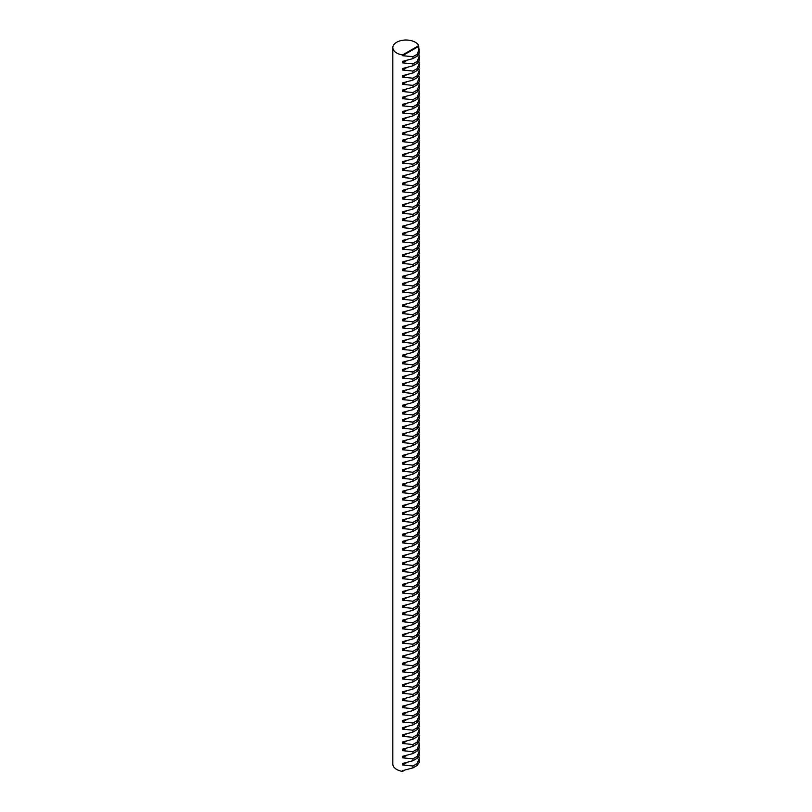 <?xml version="1.0" encoding="UTF-8"?>
<svg xmlns="http://www.w3.org/2000/svg" width="812" height="812" viewBox="0 0 812 812"><rect width="100%" height="100%" fill="white"/><g stroke="black" fill="none" stroke-linecap="round" stroke-linejoin="round"><path stroke-width="1.22" d="M396.692 52.993A13.165 7.602 0 0 0 402.539 54.952L402.539 55.703L412.932 56.698L412.932 58.626L402.539 61.367L402.539 62.869L412.932 63.864L412.932 65.792L402.539 68.523L402.539 70.035L412.932 71.03L412.932 72.948L402.539 75.689L402.539 77.201L412.932 78.196L412.932 80.114L402.539 82.854L402.539 84.367L412.932 85.361L412.932 87.28L402.539 90.02L402.539 91.523L412.932 92.527L412.932 94.446L402.539 97.186L402.539 98.688L412.932 99.683L412.932 101.612L402.539 104.352L402.539 105.854L412.932 106.849L412.932 108.778L402.539 111.518L402.539 113.02L412.932 114.015L412.932 115.943L402.539 118.674L402.539 120.186L412.932 121.181L412.932 123.099L402.539 125.84L402.539 127.352L412.932 128.347L412.932 130.265L402.539 133.006L402.539 134.518L412.932 135.513L412.932 137.431L402.539 140.171L402.539 141.684L412.932 142.679L412.932 144.597L402.539 147.337L402.539 148.84L412.932 149.834L412.932 151.763L402.539 154.503L402.539 156.005L412.932 157L412.932 158.929L402.539 161.669L402.539 163.171L412.932 164.166L412.932 166.095L402.539 168.825L402.539 170.337L412.932 171.332L412.932 173.25L402.539 175.991L402.539 177.503L412.932 178.498L412.932 180.416L402.539 183.157L402.539 184.669L412.932 185.664L412.932 187.582L402.539 190.323L402.539 191.835L412.932 192.83L412.932 194.748L402.539 197.489L402.539 198.991L412.932 199.985L412.932 201.914L402.539 204.654L402.539 206.157L412.932 207.151L412.932 209.08L402.539 211.82L402.539 213.323L412.932 214.317L412.932 216.246L402.539 218.976L402.539 220.488L412.932 221.483L412.932 223.401L402.539 226.142L402.539 227.654L412.932 228.649L412.932 230.567L402.539 233.308L402.539 234.82L412.932 235.815L412.932 237.733L402.539 240.474L402.539 241.986L412.932 242.981L412.932 244.899L402.539 247.64L402.539 249.142L412.932 250.147L412.932 252.065L402.539 254.806L402.539 256.308L412.932 257.302L412.932 259.231L402.539 261.971L402.539 263.474L412.932 264.468L412.932 266.397L402.539 269.137L402.539 270.64L412.932 271.634L412.932 273.553L402.539 276.293L402.539 277.805L412.932 278.8L412.932 280.719L402.539 283.459L402.539 284.971L412.932 285.966L412.932 287.884L402.539 290.625L402.539 292.137L412.932 293.132L412.932 295.05L402.539 297.791L402.539 299.293L412.932 300.298L412.932 302.216L402.539 304.957L402.539 306.459L412.932 307.454L412.932 309.382L402.539 312.123L402.539 313.625L412.932 314.62L412.932 316.548L402.539 319.289L402.539 320.791L412.932 321.785L412.932 323.704L402.539 326.444L402.539 327.957L412.932 328.951L412.932 330.87L402.539 333.61L402.539 335.123L412.932 336.117L412.932 338.036L402.539 340.776L402.539 342.288L412.932 343.283L412.932 345.202L402.539 347.942L402.539 349.444L412.932 350.449L412.932 352.367L402.539 355.108L402.539 356.61L412.932 357.605L412.932 359.533L402.539 362.274L402.539 363.776L412.932 364.771L412.932 366.699L402.539 369.44L402.539 370.942L412.932 371.937L412.932 373.865L402.539 376.595L402.539 378.108L412.932 379.102L412.932 381.021L402.539 383.761L402.539 385.274L412.932 386.268L412.932 388.187L402.539 390.927L402.539 392.44L412.932 393.434L412.932 395.353L402.539 398.093L402.539 399.595L412.932 400.6L412.932 402.519L402.539 405.259L402.539 406.761L412.932 407.756L412.932 409.684L402.539 412.425L402.539 413.927L412.932 414.922L412.932 416.85L402.539 419.591L402.539 421.093L412.932 422.088L412.932 424.016L402.539 426.747L402.539 428.259L412.932 429.254L412.932 431.172L402.539 433.912L402.539 435.425L412.932 436.42L412.932 438.338L402.539 441.078L402.539 442.591L412.932 443.585L412.932 445.504L402.539 448.244L402.539 449.757L412.932 450.751L412.932 452.67L402.539 455.41L402.539 456.912L412.932 457.907L412.932 459.836L402.539 462.576L402.539 464.078L412.932 465.073L412.932 467.001L402.539 469.742L402.539 471.244L412.932 472.239L412.932 474.167L402.539 476.898L402.539 478.41L412.932 479.405L412.932 481.323L402.539 484.064L402.539 485.576L412.932 486.571L412.932 488.489L402.539 491.23L402.539 492.742L412.932 493.737L412.932 495.655L402.539 498.395L402.539 499.908L412.932 500.902L412.932 502.821L402.539 505.561L402.539 507.064L412.932 508.058L412.932 509.987L402.539 512.727L402.539 514.229L412.932 515.224L412.932 517.153L402.539 519.893L402.539 521.395L412.932 522.39L412.932 524.319L402.539 527.059L402.539 528.561L412.932 529.556L412.932 531.474L402.539 534.215L402.539 535.727L412.932 536.722L412.932 538.64L402.539 541.381L402.539 542.893L412.932 543.888L412.932 545.806L402.539 548.547L402.539 550.059L412.932 551.054L412.932 552.972L402.539 555.712L402.539 557.215L412.932 558.22L412.932 560.138L402.539 562.878L402.539 564.381L412.932 565.375L412.932 567.304L402.539 570.044L402.539 571.546L412.932 572.541L412.932 574.47L402.539 577.21L402.539 578.712L412.932 579.707L412.932 581.625L402.539 584.366L402.539 585.878L412.932 586.873L412.932 588.791L402.539 591.532L402.539 593.044L412.932 594.039L412.932 595.957L402.539 598.698L402.539 600.21L412.932 601.205L412.932 603.123L402.539 605.864L402.539 607.366L412.932 608.371L412.932 610.289L402.539 613.03L402.539 614.532L412.932 615.526L412.932 617.455L402.539 620.195L402.539 621.698L412.932 622.692L412.932 624.621L402.539 627.361L402.539 628.864L412.932 629.858L412.932 631.777L402.539 634.517L402.539 636.029L412.932 637.024L412.932 638.942L402.539 641.683L402.539 643.195L412.932 644.19L412.932 646.108L402.539 648.849L402.539 650.361L412.932 651.356L412.932 653.274L402.539 656.015L402.539 657.517L412.932 658.522L412.932 660.44L402.539 663.181L402.539 664.683L412.932 665.678L412.932 667.606L402.539 670.347L402.539 671.849L412.932 672.843L412.932 674.772L402.539 677.512L402.539 679.015L412.932 680.009L412.932 681.938L402.539 684.668L402.539 686.181L412.932 687.175L412.932 689.094L402.539 691.834L402.539 693.346L412.932 694.341L412.932 696.26L402.539 699L402.539 700.512L412.932 701.507L412.932 703.425L402.539 706.166L402.539 707.668L412.932 708.673L412.932 710.591L402.539 713.332L402.539 714.834L412.932 715.829L412.932 717.757L402.539 720.498L402.539 722L412.932 722.995L412.932 724.923L402.539 727.664L402.539 729.166L412.932 730.161L412.932 732.089L402.539 734.819L402.539 736.332L412.932 737.326L412.932 739.245L402.539 741.985L402.539 743.498L412.932 744.492L412.932 746.411L402.539 749.151L402.539 750.664L412.932 751.658L412.932 753.577L402.539 756.317L402.539 757.829L412.932 758.824L412.932 760.742L402.539 763.483L402.539 764.985L412.932 765.98L412.932 767.908L402.539 770.649L402.539 771.4A13.165 7.602 0 0 1 396.692 769.441A13.165 7.602 0 0 1 392.835 764.072L392.835 47.624A13.165 7.602 0 0 0 396.692 52.993M419.165 49.197L417.185 54.242L417.185 56.17L419.165 53.206L418.698 45.624A13.165 7.602 0 0 0 415.308 42.244A13.165 7.602 0 0 0 400.966 40.6A13.165 7.602 0 0 0 392.835 47.624M418.89 54.231L419.165 56.363L417.185 61.407L417.185 63.336L419.165 60.372L419.165 56.363M418.89 61.397L419.165 63.529L417.185 68.573L417.185 70.492L419.165 67.538L419.165 63.529M418.89 68.563L419.165 70.695L417.185 75.739L417.185 77.658L419.165 74.704L419.165 70.695M418.89 75.729L419.165 77.861L417.185 82.905L417.185 84.824L419.165 81.86L419.165 77.861M418.89 82.885L419.165 85.027L417.185 90.071L417.185 91.989L419.165 89.026L419.165 85.027M418.89 90.051L419.165 92.182L417.185 97.227L417.185 99.155L419.165 96.192L419.165 92.182M418.89 97.217L419.165 99.348L417.185 104.393L417.185 106.321L419.165 103.357L419.165 99.348M418.89 104.383L419.165 106.514L417.185 111.559L417.185 113.487L419.165 110.523L419.165 106.514M418.89 111.548L419.165 113.68L417.185 118.725L417.185 120.643L419.165 117.689L419.165 113.68M418.89 118.714L419.165 120.846L417.185 125.89L417.185 127.809L419.165 124.855L419.165 120.846M418.89 125.88L419.165 128.012L417.185 133.056L417.185 134.975L419.165 132.011L419.165 128.012M418.89 133.036L419.165 135.178L417.185 140.222L417.185 142.141L419.165 139.177L419.165 135.178M418.89 140.202L419.165 142.333L417.185 147.388L417.185 149.306L419.165 146.343L419.165 142.333M418.89 147.368L419.165 149.499L417.185 154.544L417.185 156.472L419.165 153.509L419.165 149.499M418.89 154.534L419.165 156.665L417.185 161.71L417.185 163.638L419.165 160.674L419.165 156.665M418.89 161.7L419.165 163.831L417.185 168.876L417.185 170.794L419.165 167.84L419.165 163.831M418.89 168.866L419.165 170.997L417.185 176.042L417.185 177.96L419.165 175.006L419.165 170.997M418.89 176.031L419.165 178.163L417.185 183.207L417.185 185.126L419.165 182.162L419.165 178.163M418.89 183.187L419.165 185.329L417.185 190.373L417.185 192.292L419.165 189.328L419.165 185.329M418.89 190.353L419.165 192.485L417.185 197.539L417.185 199.458L419.165 196.494L419.165 192.485M418.89 197.519L419.165 199.65L417.185 204.695L417.185 206.624L419.165 203.66L419.165 199.65M418.89 204.685L419.165 206.816L417.185 211.861L417.185 213.789L419.165 210.826L419.165 206.816M418.89 211.851L419.165 213.982L417.185 219.027L417.185 220.945L419.165 217.992L419.165 213.982M418.89 219.017L419.165 221.148L417.185 226.193L417.185 228.111L419.165 225.157L419.165 221.148M418.89 226.183L419.165 228.314L417.185 233.359L417.185 235.277L419.165 232.313L419.165 228.314M418.89 233.338L419.165 235.48L417.185 240.525L417.185 242.443L419.165 239.479L419.165 235.48M418.89 240.504L419.165 242.636L417.185 247.69L417.185 249.609L419.165 246.645L419.165 242.636M418.89 247.67L419.165 249.802L417.185 254.846L417.185 256.775L419.165 253.811L419.165 249.802M418.89 254.836L419.165 256.968L417.185 262.012L417.185 263.941L419.165 260.977L419.165 256.968M418.89 262.002L419.165 264.133L417.185 269.178L417.185 271.106L419.165 268.143L419.165 264.133M418.89 269.168L419.165 271.299L417.185 276.344L417.185 278.262L419.165 275.309L419.165 271.299M418.89 276.334L419.165 278.465L417.185 283.51L417.185 285.428L419.165 282.474L419.165 278.465M418.89 283.489L419.165 285.631L417.185 290.676L417.185 292.594L419.165 289.63L419.165 285.631M418.89 290.655L419.165 292.797L417.185 297.842L417.185 299.76L419.165 296.796L419.165 292.797M418.89 297.821L419.165 299.953L417.185 304.997L417.185 306.926L419.165 303.962L419.165 299.953M418.89 304.987L419.165 307.119L417.185 312.163L417.185 314.092L419.165 311.128L419.165 307.119M418.89 312.153L419.165 314.285L417.185 319.329L417.185 321.258L419.165 318.294L419.165 314.285M418.89 319.319L419.165 321.45L417.185 326.495L417.185 328.413L419.165 325.46L419.165 321.45M418.89 326.485L419.165 328.616L417.185 333.661L417.185 335.579L419.165 332.626L419.165 328.616M418.89 333.641L419.165 335.782L417.185 340.827L417.185 342.745L419.165 339.781L419.165 335.782M418.89 340.807L419.165 342.948L417.185 347.993L417.185 349.911L419.165 346.947L419.165 342.948M418.89 347.972L419.165 350.104L417.185 355.148L417.185 357.077L419.165 354.113L419.165 350.104M418.89 355.138L419.165 357.27L417.185 362.314L417.185 364.243L419.165 361.279L419.165 357.27M418.89 362.304L419.165 364.436L417.185 369.48L417.185 371.409L419.165 368.445L419.165 364.436M418.89 369.47L419.165 371.602L417.185 376.646L417.185 378.565L419.165 375.611L419.165 371.602M418.89 376.636L419.165 378.768L417.185 383.812L417.185 385.73L419.165 382.777L419.165 378.768M418.89 383.802L419.165 385.933L417.185 390.978L417.185 392.896L419.165 389.933L419.165 385.933M418.89 390.958L419.165 393.099L417.185 398.144L417.185 400.062L419.165 397.098L419.165 393.099M418.89 398.124L419.165 400.255L417.185 405.3L417.185 407.228L419.165 404.264L419.165 400.255M418.89 405.289L419.165 407.421L417.185 412.466L417.185 414.394L419.165 411.43L419.165 407.421M418.89 412.455L419.165 414.587L417.185 419.631L417.185 421.56L419.165 418.596L419.165 414.587M418.89 419.621L419.165 421.753L417.185 426.797L417.185 428.716L419.165 425.762L419.165 421.753M418.89 426.787L419.165 428.919L417.185 433.963L417.185 435.882L419.165 432.928L419.165 428.919M418.89 433.953L419.165 436.085L417.185 441.129L417.185 443.047L419.165 440.084L419.165 436.085M418.89 441.109L419.165 443.25L417.185 448.295L417.185 450.213L419.165 447.25L419.165 443.25M418.89 448.275L419.165 450.406L417.185 455.461L417.185 457.379L419.165 454.415L419.165 450.406M418.89 455.441L419.165 457.572L417.185 462.617L417.185 464.545L419.165 461.581L419.165 457.572M418.89 462.607L419.165 464.738L417.185 469.783L417.185 471.711L419.165 468.747L419.165 464.738M418.89 469.772L419.165 471.904L417.185 476.948L417.185 478.867L419.165 475.913L419.165 471.904M418.89 476.938L419.165 479.07L417.185 484.114L417.185 486.033L419.165 483.079L419.165 479.07M418.89 484.104L419.165 486.236L417.185 491.28L417.185 493.199L419.165 490.235L419.165 486.236M418.89 491.26L419.165 493.402L417.185 498.446L417.185 500.365L419.165 497.401L419.165 493.402M418.89 498.426L419.165 500.557L417.185 505.612L417.185 507.53L419.165 504.567L419.165 500.557M418.89 505.592L419.165 507.723L417.185 512.768L417.185 514.696L419.165 511.733L419.165 507.723M418.89 512.758L419.165 514.889L417.185 519.934L417.185 521.862L419.165 518.898L419.165 514.889M418.89 519.924L419.165 522.055L417.185 527.1L417.185 529.018L419.165 526.064L419.165 522.055M418.89 527.089L419.165 529.221L417.185 534.266L417.185 536.184L419.165 533.23L419.165 529.221M418.89 534.255L419.165 536.387L417.185 541.431L417.185 543.35L419.165 540.386L419.165 536.387M418.89 541.411L419.165 543.553L417.185 548.597L417.185 550.516L419.165 547.552L419.165 543.553M418.89 548.577L419.165 550.709L417.185 555.763L417.185 557.682L419.165 554.718L419.165 550.709M418.89 555.743L419.165 557.874L417.185 562.919L417.185 564.847L419.165 561.884L419.165 557.874M418.89 562.909L419.165 565.04L417.185 570.085L417.185 572.013L419.165 569.05L419.165 565.04M418.89 570.075L419.165 572.206L417.185 577.251L417.185 579.179L419.165 576.216L419.165 572.206M418.89 577.241L419.165 579.372L417.185 584.417L417.185 586.335L419.165 583.381L419.165 579.372M418.89 584.407L419.165 586.538L417.185 591.583L417.185 593.501L419.165 590.547L419.165 586.538M418.89 591.562L419.165 593.704L417.185 598.748L417.185 600.667L419.165 597.703L419.165 593.704M418.89 598.728L419.165 600.87L417.185 605.914L417.185 607.833L419.165 604.869L419.165 600.87M418.89 605.894L419.165 608.026L417.185 613.07L417.185 614.999L419.165 612.035L419.165 608.026M418.89 613.06L419.165 615.192L417.185 620.236L417.185 622.165L419.165 619.201L419.165 615.192M418.89 620.226L419.165 622.357L417.185 627.402L417.185 629.33L419.165 626.367L419.165 622.357M418.89 627.392L419.165 629.523L417.185 634.568L417.185 636.486L419.165 633.533L419.165 629.523M418.89 634.558L419.165 636.689L417.185 641.734L417.185 643.652L419.165 640.698L419.165 636.689M418.89 641.713L419.165 643.855L417.185 648.9L417.185 650.818L419.165 647.854L419.165 643.855M418.89 648.879L419.165 651.021L417.185 656.066L417.185 657.984L419.165 655.02L419.165 651.021M418.89 656.045L419.165 658.177L417.185 663.221L417.185 665.15L419.165 662.186L419.165 658.177M418.89 663.211L419.165 665.343L417.185 670.387L417.185 672.316L419.165 669.352L419.165 665.343M418.89 670.377L419.165 672.509L417.185 677.553L417.185 679.482L419.165 676.518L419.165 672.509M418.89 677.543L419.165 679.674L417.185 684.719L417.185 686.637L419.165 683.684L419.165 679.674M418.89 684.709L419.165 686.84L417.185 691.885L417.185 693.803L419.165 690.85L419.165 686.84M418.89 691.875L419.165 694.006L417.185 699.051L417.185 700.969L419.165 698.005L419.165 694.006M418.89 699.03L419.165 701.172L417.185 706.217L417.185 708.135L419.165 705.171L419.165 701.172M418.89 706.196L419.165 708.328L417.185 713.372L417.185 715.301L419.165 712.337L419.165 708.328M418.89 713.362L419.165 715.494L417.185 720.538L417.185 722.467L419.165 719.503L419.165 715.494M418.89 720.528L419.165 722.66L417.185 727.704L417.185 729.633L419.165 726.669L419.165 722.66M418.89 727.694L419.165 729.826L417.185 734.87L417.185 736.788L419.165 733.835L419.165 729.826M418.89 734.86L419.165 736.991L417.185 742.036L417.185 743.954L419.165 741.001L419.165 736.991M418.89 742.026L419.165 744.157L417.185 749.202L417.185 751.12L419.165 748.156L419.165 744.157M418.89 749.182L419.165 751.323L417.185 756.368L417.185 758.286L419.165 755.322L419.165 751.323M418.89 756.348L419.165 758.479L417.185 763.534L417.185 765.452L419.165 762.488L419.165 758.479M418.698 45.624L402.539 54.952M404.244 770.415L402.539 771.4M417.185 765.452L412.932 767.908M417.185 763.534L412.932 765.98M406.173 762.884L402.539 764.985M417.185 758.286L412.932 760.742M417.185 756.368L412.932 758.824M406.173 755.718L402.539 757.829M417.185 751.12L412.932 753.577M417.185 749.202L412.932 751.658M406.173 748.562L402.539 750.664M417.185 743.954L412.932 746.411M417.185 742.036L412.932 744.492M406.173 741.397L402.539 743.498M417.185 736.788L412.932 739.245M417.185 734.87L412.932 737.326M406.173 734.231L402.539 736.332M417.185 729.633L412.932 732.089M417.185 727.704L412.932 730.161M406.173 727.065L402.539 729.166M417.185 722.467L412.932 724.923M417.185 720.538L412.932 722.995M406.173 719.899L402.539 722M417.185 715.301L412.932 717.757M417.185 713.372L412.932 715.829M406.173 712.733L402.539 714.834M417.185 708.135L412.932 710.591M417.185 706.217L412.932 708.673M406.173 705.567L402.539 707.668M417.185 700.969L412.932 703.425M417.185 699.051L412.932 701.507M406.173 698.411L402.539 700.512M417.185 693.803L412.932 696.26M417.185 691.885L412.932 694.341M406.173 691.245L402.539 693.346M417.185 686.637L412.932 689.094M417.185 684.719L412.932 687.175M406.173 684.08L402.539 686.181M417.185 679.482L412.932 681.938M417.185 677.553L412.932 680.009M406.173 676.914L402.539 679.015M417.185 672.316L412.932 674.772M417.185 670.387L412.932 672.843M406.173 669.748L402.539 671.849M417.185 665.15L412.932 667.606M417.185 663.221L412.932 665.678M406.173 662.582L402.539 664.683M417.185 657.984L412.932 660.44M417.185 656.066L412.932 658.522M406.173 655.416L402.539 657.517M417.185 650.818L412.932 653.274M417.185 648.9L412.932 651.356M406.173 648.25L402.539 650.361M417.185 643.652L412.932 646.108M417.185 641.734L412.932 644.19M406.173 641.094L402.539 643.195M417.185 636.486L412.932 638.942M417.185 634.568L412.932 637.024M406.173 633.928L402.539 636.029M417.185 629.33L412.932 631.777M417.185 627.402L412.932 629.858M406.173 626.762L402.539 628.864M417.185 622.165L412.932 624.621M417.185 620.236L412.932 622.692M406.173 619.597L402.539 621.698M417.185 614.999L412.932 617.455M417.185 613.07L412.932 615.526M406.173 612.431L402.539 614.532M417.185 607.833L412.932 610.289M417.185 605.914L412.932 608.371M406.173 605.265L402.539 607.366M417.185 600.667L412.932 603.123M417.185 598.748L412.932 601.205M406.173 598.099L402.539 600.21M417.185 593.501L412.932 595.957M417.185 591.583L412.932 594.039M406.173 590.943L402.539 593.044M417.185 586.335L412.932 588.791M417.185 584.417L412.932 586.873M406.173 583.777L402.539 585.878M417.185 579.179L412.932 581.625M417.185 577.251L412.932 579.707M406.173 576.611L402.539 578.712M417.185 572.013L412.932 574.47M417.185 570.085L412.932 572.541M406.173 569.445L402.539 571.546M417.185 564.847L412.932 567.304M417.185 562.919L412.932 565.375M406.173 562.28L402.539 564.381M417.185 557.682L412.932 560.138M417.185 555.763L412.932 558.22M406.173 555.114L402.539 557.215M417.185 550.516L412.932 552.972M417.185 548.597L412.932 551.054M406.173 547.948L402.539 550.059M417.185 543.35L412.932 545.806M417.185 541.431L412.932 543.888M406.173 540.792L402.539 542.893M417.185 536.184L412.932 538.64M417.185 534.266L412.932 536.722M406.173 533.626L402.539 535.727M417.185 529.018L412.932 531.474M417.185 527.1L412.932 529.556M406.173 526.46L402.539 528.561M417.185 521.862L412.932 524.319M417.185 519.934L412.932 522.39M406.173 519.294L402.539 521.395M417.185 514.696L412.932 517.153M417.185 512.768L412.932 515.224M406.173 512.128L402.539 514.229M417.185 507.53L412.932 509.987M417.185 505.612L412.932 508.058M406.173 504.962L402.539 507.064M417.185 500.365L412.932 502.821M417.185 498.446L412.932 500.902M406.173 497.797L402.539 499.908M417.185 493.199L412.932 495.655M417.185 491.28L412.932 493.737M406.173 490.641L402.539 492.742M417.185 486.033L412.932 488.489M417.185 484.114L412.932 486.571M406.173 483.475L402.539 485.576M417.185 478.867L412.932 481.323M417.185 476.948L412.932 479.405M406.173 476.309L402.539 478.41M417.185 471.711L412.932 474.167M417.185 469.783L412.932 472.239M406.173 469.143L402.539 471.244M417.185 464.545L412.932 467.001M417.185 462.617L412.932 465.073M406.173 461.977L402.539 464.078M417.185 457.379L412.932 459.836M417.185 455.461L412.932 457.907M406.173 454.811L402.539 456.912M417.185 450.213L412.932 452.67M417.185 448.295L412.932 450.751M406.173 447.645L402.539 449.757M417.185 443.047L412.932 445.504M417.185 441.129L412.932 443.585M406.173 440.49L402.539 442.591M417.185 435.882L412.932 438.338M417.185 433.963L412.932 436.42M406.173 433.324L402.539 435.425M417.185 428.716L412.932 431.172M417.185 426.797L412.932 429.254M406.173 426.158L402.539 428.259M417.185 421.56L412.932 424.016M417.185 419.631L412.932 422.088M406.173 418.992L402.539 421.093M417.185 414.394L412.932 416.85M417.185 412.466L412.932 414.922M406.173 411.826L402.539 413.927M417.185 407.228L412.932 409.684M417.185 405.3L412.932 407.756M406.173 404.66L402.539 406.761M417.185 400.062L412.932 402.519M417.185 398.144L412.932 400.6M406.173 397.494L402.539 399.595M417.185 392.896L412.932 395.353M417.185 390.978L412.932 393.434M406.173 390.339L402.539 392.44M417.185 385.73L412.932 388.187M417.185 383.812L412.932 386.268M406.173 383.173L402.539 385.274M417.185 378.565L412.932 381.021M417.185 376.646L412.932 379.102M406.173 376.007L402.539 378.108M417.185 371.409L412.932 373.865M417.185 369.48L412.932 371.937M406.173 368.841L402.539 370.942M417.185 364.243L412.932 366.699M417.185 362.314L412.932 364.771M406.173 361.675L402.539 363.776M417.185 357.077L412.932 359.533M417.185 355.148L412.932 357.605M406.173 354.509L402.539 356.61M417.185 349.911L412.932 352.367M417.185 347.993L412.932 350.449M406.173 347.343L402.539 349.444M417.185 342.745L412.932 345.202M417.185 340.827L412.932 343.283M406.173 340.177L402.539 342.288M417.185 335.579L412.932 338.036M417.185 333.661L412.932 336.117M406.173 333.022L402.539 335.123M417.185 328.413L412.932 330.87M417.185 326.495L412.932 328.951M406.173 325.856L402.539 327.957M417.185 321.258L412.932 323.704M417.185 319.329L412.932 321.785M406.173 318.69L402.539 320.791M417.185 314.092L412.932 316.548M417.185 312.163L412.932 314.62M406.173 311.524L402.539 313.625M417.185 306.926L412.932 309.382M417.185 304.997L412.932 307.454M406.173 304.358L402.539 306.459M417.185 299.76L412.932 302.216M417.185 297.842L412.932 300.298M406.173 297.192L402.539 299.293M417.185 292.594L412.932 295.05M417.185 290.676L412.932 293.132M406.173 290.026L402.539 292.137M417.185 285.428L412.932 287.884M417.185 283.51L412.932 285.966M406.173 282.87L402.539 284.971M417.185 278.262L412.932 280.719M417.185 276.344L412.932 278.8M406.173 275.704L402.539 277.805M417.185 271.106L412.932 273.553M417.185 269.178L412.932 271.634M406.173 268.539L402.539 270.64M417.185 263.941L412.932 266.397M417.185 262.012L412.932 264.468M406.173 261.373L402.539 263.474M417.185 256.775L412.932 259.231M417.185 254.846L412.932 257.302M406.173 254.207L402.539 256.308M417.185 249.609L412.932 252.065M417.185 247.69L412.932 250.147M406.173 247.041L402.539 249.142M417.185 242.443L412.932 244.899M417.185 240.525L412.932 242.981M406.173 239.875L402.539 241.986M417.185 235.277L412.932 237.733M417.185 233.359L412.932 235.815M406.173 232.719L402.539 234.82M417.185 228.111L412.932 230.567M417.185 226.193L412.932 228.649M406.173 225.553L402.539 227.654M417.185 220.945L412.932 223.401M417.185 219.027L412.932 221.483M406.173 218.387L402.539 220.488M417.185 213.789L412.932 216.246M417.185 211.861L412.932 214.317M406.173 211.221L402.539 213.323M417.185 206.624L412.932 209.08M417.185 204.695L412.932 207.151M406.173 204.056L402.539 206.157M417.185 199.458L412.932 201.914M417.185 197.539L412.932 199.985M406.173 196.89L402.539 198.991M417.185 192.292L412.932 194.748M417.185 190.373L412.932 192.83M406.173 189.724L402.539 191.835M417.185 185.126L412.932 187.582M417.185 183.207L412.932 185.664M406.173 182.568L402.539 184.669M417.185 177.96L412.932 180.416M417.185 176.042L412.932 178.498M406.173 175.402L402.539 177.503M417.185 170.794L412.932 173.25M417.185 168.876L412.932 171.332M406.173 168.236L402.539 170.337M417.185 163.638L412.932 166.095M417.185 161.71L412.932 164.166M406.173 161.07L402.539 163.171M417.185 156.472L412.932 158.929M417.185 154.544L412.932 157M406.173 153.904L402.539 156.005M417.185 149.306L412.932 151.763M417.185 147.388L412.932 149.834M406.173 146.739L402.539 148.84M417.185 142.141L412.932 144.597M417.185 140.222L412.932 142.679M406.173 139.573L402.539 141.684M417.185 134.975L412.932 137.431M417.185 133.056L412.932 135.513M406.173 132.417L402.539 134.518M417.185 127.809L412.932 130.265M417.185 125.89L412.932 128.347M406.173 125.251L402.539 127.352M417.185 120.643L412.932 123.099M417.185 118.725L412.932 121.181M406.173 118.085L402.539 120.186M417.185 113.487L412.932 115.943M417.185 111.559L412.932 114.015M406.173 110.919L402.539 113.02M417.185 106.321L412.932 108.778M417.185 104.393L412.932 106.849M406.173 103.753L402.539 105.854M417.185 99.155L412.932 101.612M417.185 97.227L412.932 99.683M406.173 96.587L402.539 98.688M417.185 91.989L412.932 94.446M417.185 90.071L412.932 92.527M406.173 89.421L402.539 91.523M417.185 84.824L412.932 87.28M417.185 82.905L412.932 85.361M406.173 82.266L402.539 84.367M417.185 77.658L412.932 80.114M417.185 75.739L412.932 78.196M406.173 75.1L402.539 77.201M417.185 70.492L412.932 72.948M417.185 68.573L412.932 71.03M406.173 67.934L402.539 70.035M417.185 63.336L412.932 65.792M417.185 61.407L412.932 63.864M406.173 60.768L402.539 62.869M417.185 56.17L412.932 58.626M417.185 54.242L412.932 56.698M418.698 46.375L402.539 55.703"/></g></svg>
